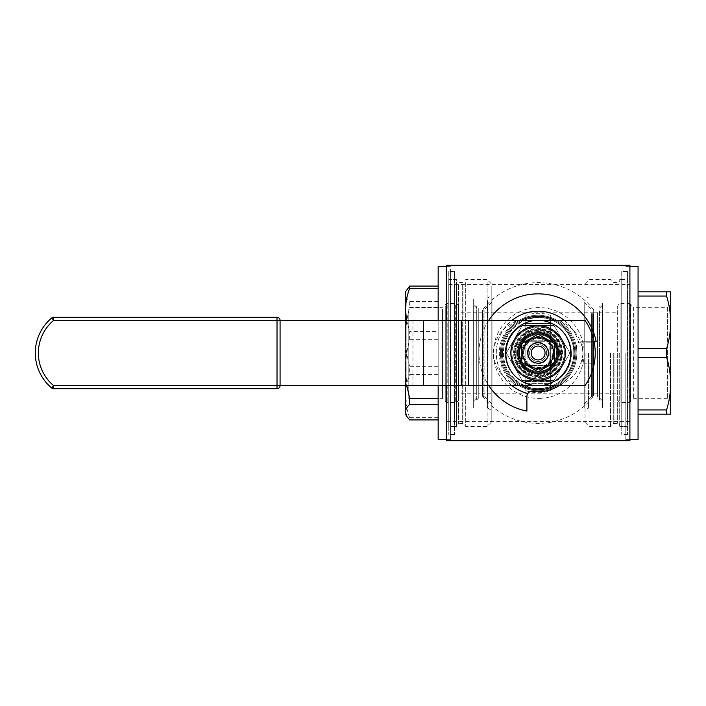 <?xml version="1.0" encoding="UTF-8"?>
<svg xmlns="http://www.w3.org/2000/svg" width="706" height="706" viewBox="0 0 706 706"><rect width="100%" height="100%" fill="white"/><g stroke="black" fill="none" stroke-linecap="round" stroke-linejoin="round"><path stroke-width="0.53" stroke-dasharray="3.53 2.65" d="M629.902 284.668L629.902 421.332L629.902 284.668L446.324 284.668L446.324 421.332L446.324 284.668M559.699 385.185C573.599 379.069 581.356 368.479 582.988 353.415C581.691 337.962 573.925 327.09 559.699 320.815A38.759 38.759 0 0 1 559.699 385.185L553.548 385.185A35.697 35.697 0 0 0 573.81 353C573.96 333.523 557.661 317.206 538.263 317.303C518.539 317.029 501.931 333.788 502.425 353.591C502.584 373.086 519.21 389.174 538.678 388.688C557.917 388.556 573.952 372.318 573.81 353A35.697 35.697 0 0 0 553.548 320.815C543.258 316.156 532.968 316.156 522.678 320.815A35.697 35.697 0 0 0 522.678 385.185L516.527 385.185A38.759 38.759 0 0 1 516.527 320.815L522.678 320.815M559.699 320.815L553.548 320.815M629.902 265.288L629.902 440.712M446.324 265.288L446.324 440.712M446.324 385.635L446.324 320.365M522.678 385.185C532.968 389.844 543.258 389.844 553.548 385.185M516.527 385.185C502.601 379.051 494.844 368.444 493.238 353.353C494.562 337.927 502.328 327.081 516.527 320.815M527.797 393.524A41.813 41.813 0 0 1 534.645 311.328A41.813 41.813 0 0 1 578.638 342.684A5.101 5.101 0 0 0 576.493 347.59A38.759 38.759 0 0 1 559.011 385.635M565.647 353A27.534 27.534 0 0 1 524.346 376.845A27.534 27.534 0 0 1 524.346 329.155A27.534 27.534 0 0 1 565.647 353A27.534 27.534 0 0 1 524.346 376.845A27.534 27.534 0 0 1 524.346 329.155A27.534 27.534 0 0 1 565.647 353A27.534 27.534 0 0 1 524.346 376.845A27.534 27.534 0 0 1 524.346 329.155A27.534 27.534 0 0 1 565.647 353A27.534 27.534 0 0 1 524.346 376.845A27.534 27.534 0 0 1 524.346 329.155A27.534 27.534 0 0 1 565.647 353M511.974 385.635A41.813 41.813 0 0 1 511.974 320.365M564.253 320.365A41.813 41.813 0 0 1 578.638 342.684A5.101 5.101 0 0 1 581.541 341.783L596.191 341.783A59.154 59.154 0 0 0 479.074 349.241A59.154 59.154 0 0 0 526.897 411.077L526.897 396.428A5.101 5.101 0 0 1 532.703 391.38A38.759 38.759 0 0 0 576.493 347.59A5.101 5.101 0 0 1 581.541 341.783L594.117 341.783M538.113 390.736A37.736 37.736 0 0 0 570.792 334.132A37.736 37.736 0 0 0 505.434 334.132A37.736 37.736 0 0 0 538.113 390.736A37.736 37.736 0 0 0 570.792 334.132A37.736 37.736 0 0 0 505.434 334.132A37.736 37.736 0 0 0 538.113 390.736M488.773 320.365A59.154 59.154 0 0 0 488.773 385.635M557.493 353A19.38 19.38 0 0 1 528.423 369.785A19.38 19.38 0 0 1 528.423 336.215A19.38 19.38 0 0 1 557.493 353A19.38 19.38 0 0 1 528.423 369.785A19.38 19.38 0 0 1 528.423 336.215A19.38 19.38 0 0 1 557.493 353M538.113 388.697A35.697 35.697 0 0 0 569.027 335.156A35.697 35.697 0 0 0 507.199 335.156A35.697 35.697 0 0 0 538.113 388.697A35.697 35.697 0 0 0 569.027 335.156A35.697 35.697 0 0 0 507.199 335.156A35.697 35.697 0 0 0 538.113 388.697M559.531 353A21.418 21.418 0 0 1 527.4 371.55A21.418 21.418 0 0 1 527.4 334.45A21.418 21.418 0 0 1 559.531 353M638.065 439.688L638.065 266.312M638.065 296.07L638.065 348.738L638.065 291.807L638.065 296.07L666.579 296.07L666.579 291.807L638.065 291.807M638.065 357.262L638.065 409.93L638.065 357.262L666.579 357.262L666.579 348.738L638.065 348.738M638.065 414.193L638.065 409.93L638.065 414.193L666.579 414.193L666.579 409.93L638.065 409.93M666.579 357.262C669.244 365.893 670.612 374.674 670.7 383.596L670.7 322.404C670.612 331.326 669.244 340.107 666.579 348.738M666.579 414.193L670.7 414.193L670.7 383.596C670.612 392.527 669.244 401.299 666.579 409.93M666.579 296.07C669.244 304.701 670.612 313.473 670.7 322.404L670.7 291.807L666.579 291.807M625.825 353L625.825 439.688L625.825 353M617.662 399.199C617.856 401.185 618.95 402.27 620.927 402.464L629.055 402.464L630.502 401.864L633.679 398.696L667.435 398.696L670.7 401.952L670.7 304.048L667.435 307.304L667.435 398.696L667.435 307.304L633.679 307.304L633.679 398.696L633.679 307.304L630.502 304.136L630.502 401.864L630.502 304.136L629.055 303.536L629.055 402.464L629.055 303.536L620.927 303.536L620.927 402.464L620.927 303.536C618.95 303.73 617.856 304.815 617.662 306.801L617.662 399.199L617.662 306.801M619.709 353L619.709 426.433L619.709 353M610.522 353L610.522 426.433L610.522 353M617.662 353L617.662 423.371L617.662 353M589.104 353L589.104 426.433L589.104 353M599.509 353L599.509 397.875L599.509 353M585.027 353L585.027 422.356L585.027 353M602.571 353L602.571 408.077L602.571 353M588.557 353L588.557 408.077L588.557 353M438.161 266.312L438.161 439.688M438.161 385.635L438.161 320.365M438.161 331.458L438.161 419.929L438.161 331.458L409.648 331.458L409.648 339.701C406.983 349.311 405.606 359.098 405.526 369.044L405.526 320.365L405.526 385.635L405.526 369.044L406.894 385.635M438.161 374.542L409.648 374.542L409.648 366.299C406.983 356.689 405.606 346.902 405.526 336.956L405.526 305.76M438.161 366.299L409.648 366.299M438.161 417.696L409.648 417.696L409.648 419.929M438.161 307.613L409.648 307.613L409.648 301.603C406.983 299.062 405.606 296.467 405.526 293.837L405.526 336.956C405.606 327.01 406.983 317.223 409.648 307.613M438.161 301.603L409.648 301.603M438.161 339.701L409.648 339.701M409.648 417.696C406.983 410.627 405.606 403.435 405.526 396.119C405.606 388.803 406.983 381.611 409.648 374.542M405.526 291.807L405.526 293.837L406.735 289.707M406.541 320.365L409.648 331.458M450.402 269.339L450.402 439.688L450.402 269.339M450.402 282.135L450.402 426.433L450.402 282.135M408.792 308.91L408.792 398.696L408.792 308.91M456.517 282.135L456.517 426.433L456.517 282.135M442.547 308.91L442.547 398.696L442.547 308.91M456.517 283.124L456.517 425.409L456.517 283.124M458.556 308.416L458.556 399.199L458.556 308.416M465.695 282.135L465.695 426.433L465.695 282.135M458.556 313.632L458.556 393.798L458.556 313.632M487.114 282.135L487.114 426.433L487.114 282.135M476.718 313.632L476.718 393.798L476.718 313.632M491.2 286.071L491.2 422.356L491.2 286.071M476.718 309.696L476.718 397.875L476.718 309.696M491.2 297.879L491.2 410.115L491.2 297.879M473.655 306.739L473.655 400.937L473.655 306.739M487.661 299.856L487.661 408.077L487.661 299.856M473.655 299.856L473.655 408.077L473.655 299.856M478.756 397.875L478.756 308.125L478.756 397.875L476.718 399.914L473.655 399.914L473.655 306.086L473.655 399.914M478.756 393.798L478.756 312.202L478.756 393.798L482.833 393.798L482.833 312.202L482.833 393.798M491.2 410.115L487.661 408.077L473.655 408.077L473.655 297.923L473.655 408.077L492.011 408.077L492.011 297.923L492.011 408.077M492.011 403.991L492.011 302.009L492.011 403.991L484.872 396.86L484.872 309.14L484.872 396.86L483.857 396.86L482.833 395.837L482.833 310.163L482.833 395.837M597.47 312.661L597.47 397.875L597.47 312.661M597.47 316.332L597.47 393.798L597.47 316.332M602.571 310.825L602.571 399.914L602.571 310.825M602.571 303.492L602.571 408.077L602.571 303.492M584.215 303.492L584.215 408.077L584.215 303.492M584.215 307.163L584.215 403.991L584.215 307.163M591.354 313.579L591.354 396.86L591.354 313.579M593.393 314.497L593.393 395.837L593.393 314.497M593.393 316.332L593.393 393.798L593.393 316.332M454.479 271.404L454.479 434.596L454.479 271.404L448.769 271.404L448.769 434.596L448.769 271.404M454.479 279.567L454.479 426.433L454.479 279.567L448.769 279.567L448.769 426.433L448.769 279.567M627.457 271.404L627.457 434.596L627.457 271.404L621.748 271.404L621.748 434.596L621.748 271.404M627.457 279.567L627.457 426.433L627.457 279.567L621.748 279.567L621.748 426.433L621.748 279.567M593.693 395.854L593.693 309.837L593.693 395.854M593.693 393.798L593.693 312.202L593.693 393.798L482.525 393.798L482.525 312.202L482.525 393.798M482.525 310.146L482.525 396.163L482.525 310.146M525.873 390.727A39.66 39.66 0 0 0 550.353 390.727L550.353 315.273A39.66 39.66 0 0 0 525.873 315.273L525.873 390.727L525.873 315.273M550.353 315.273L550.353 390.727M538.113 380.031A27.031 27.031 0 0 1 514.709 339.489A27.031 27.031 0 0 1 561.517 339.489A27.031 27.031 0 0 1 525.873 377.101A27.031 27.031 0 0 1 525.873 328.899A27.031 27.031 0 0 1 565.144 353A27.031 27.031 0 0 1 538.113 380.031M527.1 376.333A25.804 25.804 0 0 0 549.127 376.333L549.127 329.667A25.804 25.804 0 0 0 527.1 329.667L527.1 376.333L525.873 377.101L525.873 328.899L525.873 377.101M550.353 377.101L550.353 328.899L550.353 377.101L549.127 376.333M538.113 372.38A19.38 19.38 0 0 1 521.328 343.31A19.38 19.38 0 0 1 554.898 343.31A19.38 19.38 0 0 1 538.113 372.38A19.38 19.38 0 0 1 521.328 343.31A19.38 19.38 0 0 1 554.898 343.31A19.38 19.38 0 0 1 538.113 372.38A19.38 19.38 0 0 1 521.328 343.31A19.38 19.38 0 0 1 554.898 343.31A19.38 19.38 0 0 1 538.113 372.38A19.38 19.38 0 0 1 521.328 343.31A19.38 19.38 0 0 1 554.898 343.31A19.38 19.38 0 0 1 538.113 372.38A19.38 19.38 0 0 1 521.328 343.31A19.38 19.38 0 0 1 554.898 343.31A19.38 19.38 0 0 1 538.113 372.38M538.113 368.603A15.603 15.603 0 0 1 524.602 345.199A15.603 15.603 0 0 1 551.624 345.199A15.603 15.603 0 0 1 538.113 368.603A15.603 15.603 0 0 1 524.602 345.199A15.603 15.603 0 0 1 551.624 345.199A15.603 15.603 0 0 1 538.113 368.603M538.113 371.356A18.356 18.356 0 0 1 522.211 343.822A18.356 18.356 0 0 1 554.007 343.822A18.356 18.356 0 0 1 538.113 371.356A18.356 18.356 0 0 1 522.211 343.822A18.356 18.356 0 0 1 554.007 343.822A18.356 18.356 0 0 1 538.113 371.356M538.113 367.279A14.279 14.279 0 0 1 525.749 345.861A14.279 14.279 0 0 1 550.477 345.861A14.279 14.279 0 0 1 538.113 367.279M538.113 363.202A10.202 10.202 0 0 1 529.279 347.899A10.202 10.202 0 0 1 546.947 347.899A10.202 10.202 0 0 1 538.113 363.202M527.1 329.667L525.873 328.899M549.127 329.667L550.353 328.899M517.772 354.483A20.395 20.395 0 0 1 547 334.644A20.395 20.395 0 0 1 549.568 369.882A20.395 20.395 0 0 1 517.772 354.483M518.786 354.403A19.38 19.38 0 0 1 546.559 335.562A19.38 19.38 0 0 1 548.994 369.035A19.38 19.38 0 0 1 518.786 354.403A19.38 19.38 0 0 1 546.559 335.562A19.38 19.38 0 0 1 548.994 369.035A19.38 19.38 0 0 1 518.786 354.403M510.65 355.003A27.534 27.534 0 0 1 550.115 328.211A27.534 27.534 0 0 1 553.575 375.786A27.534 27.534 0 0 1 510.65 355.003A27.534 27.534 0 0 1 550.115 328.211A27.534 27.534 0 0 1 553.575 375.786A27.534 27.534 0 0 1 510.65 355.003M516.748 354.553A21.418 21.418 0 0 1 547.45 333.726A21.418 21.418 0 0 1 550.142 370.721A21.418 21.418 0 0 1 516.748 354.553M557.934 355.559A19.989 19.989 0 0 1 525.988 368.894A19.989 19.989 0 0 1 530.418 334.556A19.989 19.989 0 0 1 557.934 355.559M554.792 343.134A19.38 19.38 0 0 1 538.316 372.38A19.38 19.38 0 0 1 521.231 343.487A19.38 19.38 0 0 1 554.792 343.134A19.38 19.38 0 0 1 538.316 372.38A19.38 19.38 0 0 1 521.231 343.487A19.38 19.38 0 0 1 554.792 343.134M555.357 342.798A20.033 20.033 0 0 1 538.325 373.033A20.033 20.033 0 0 1 520.657 343.169A20.033 20.033 0 0 1 555.357 342.798M558.305 341.06A23.457 23.457 0 0 1 538.36 376.457A23.457 23.457 0 0 1 517.674 341.492A23.457 23.457 0 0 1 558.305 341.06M561.244 339.312A26.881 26.881 0 0 1 538.396 379.881A26.881 26.881 0 0 1 514.692 339.807A26.881 26.881 0 0 1 561.244 339.312M561.808 338.977A27.534 27.534 0 0 1 538.404 380.534A27.534 27.534 0 0 1 514.118 339.489A27.534 27.534 0 0 1 561.808 338.977A27.534 27.534 0 0 1 538.404 380.534A27.534 27.534 0 0 1 514.118 339.489A27.534 27.534 0 0 1 561.808 338.977M517.524 366.237A24.472 24.472 0 0 0 559.867 364.217A24.472 24.472 0 0 0 536.948 328.555A24.472 24.472 0 0 0 517.524 366.237M514.948 367.888A27.534 27.534 0 0 0 562.594 365.62A27.534 27.534 0 0 0 536.798 325.492A27.534 27.534 0 0 0 514.948 367.888A27.534 27.534 0 0 0 562.594 365.62A27.534 27.534 0 0 0 536.798 325.492A27.534 27.534 0 0 0 514.948 367.888M515.504 367.535A26.881 26.881 0 0 0 562.002 365.311A26.881 26.881 0 0 0 536.834 326.146A26.881 26.881 0 0 0 515.504 367.535M518.38 365.682A23.457 23.457 0 0 0 558.967 363.749A23.457 23.457 0 0 0 536.992 329.57A23.457 23.457 0 0 0 518.38 365.682M521.257 363.837A20.033 20.033 0 0 0 555.922 362.178A20.033 20.033 0 0 0 537.16 332.985A20.033 20.033 0 0 0 521.257 363.837M521.813 363.475A19.38 19.38 0 0 0 555.34 361.878A19.38 19.38 0 0 0 537.187 333.647A19.38 19.38 0 0 0 521.813 363.475A19.38 19.38 0 0 0 555.34 361.878A19.38 19.38 0 0 0 537.187 333.647A19.38 19.38 0 0 0 521.813 363.475M519.237 365.134A22.442 22.442 0 0 0 558.058 363.281A22.442 22.442 0 0 0 537.045 330.584A22.442 22.442 0 0 0 519.237 365.134M513.686 354.553A24.472 24.472 0 0 0 551.668 373.377A24.472 24.472 0 0 0 548.986 331.07A24.472 24.472 0 0 0 513.686 354.553M510.632 354.747A27.534 27.534 0 0 0 553.363 375.927A27.534 27.534 0 0 0 550.345 328.325A27.534 27.534 0 0 0 510.632 354.747A27.534 27.534 0 0 0 553.363 375.927A27.534 27.534 0 0 0 550.345 328.325A27.534 27.534 0 0 0 510.632 354.747M511.285 354.703A26.881 26.881 0 0 0 553.001 375.38A26.881 26.881 0 0 0 550.053 328.917A26.881 26.881 0 0 0 511.285 354.703M514.7 354.483A23.457 23.457 0 0 0 551.104 372.53A23.457 23.457 0 0 0 548.536 331.979A23.457 23.457 0 0 0 514.7 354.483M518.116 354.271A20.033 20.033 0 0 0 549.206 369.679A20.033 20.033 0 0 0 547.009 335.05A20.033 20.033 0 0 0 518.116 354.271M518.778 354.227A19.38 19.38 0 0 0 548.844 369.132A19.38 19.38 0 0 0 546.718 335.641A19.38 19.38 0 0 0 518.778 354.227A19.38 19.38 0 0 0 548.844 369.132A19.38 19.38 0 0 0 546.718 335.641A19.38 19.38 0 0 0 518.778 354.227M515.715 354.421A22.442 22.442 0 0 0 550.539 371.683A22.442 22.442 0 0 0 548.077 332.897A22.442 22.442 0 0 0 515.715 354.421M551.298 367.199A19.38 19.38 0 0 0 543.823 334.485A19.38 19.38 0 0 0 519.219 357.315A19.38 19.38 0 0 0 551.298 367.199A19.38 19.38 0 0 0 543.823 334.485A19.38 19.38 0 0 0 519.219 357.315A19.38 19.38 0 0 0 551.298 367.199M553.795 369.891A23.051 23.051 0 0 0 544.9 330.973A23.051 23.051 0 0 0 515.645 358.136A23.051 23.051 0 0 0 553.795 369.891M554.351 370.491A23.863 23.863 0 0 0 545.138 330.196A23.863 23.863 0 0 0 514.85 358.313A23.863 23.863 0 0 0 554.351 370.491M556.849 373.183A27.534 27.534 0 0 0 546.223 326.684A27.534 27.534 0 0 0 511.268 359.133A27.534 27.534 0 0 0 556.849 373.183A27.534 27.534 0 0 0 546.223 326.684A27.534 27.534 0 0 0 511.268 359.133A27.534 27.534 0 0 0 556.849 373.183M560.176 336.524A27.534 27.534 0 0 1 541.352 380.349A27.534 27.534 0 0 1 512.812 342.128A27.534 27.534 0 0 1 560.176 336.524A27.534 27.534 0 0 1 541.352 380.349A27.534 27.534 0 0 1 512.812 342.128A27.534 27.534 0 0 1 560.176 336.524M553.636 341.404A19.38 19.38 0 0 1 540.39 372.247A19.38 19.38 0 0 1 520.304 345.349A19.38 19.38 0 0 1 553.636 341.404A19.38 19.38 0 0 1 540.39 372.247A19.38 19.38 0 0 1 520.304 345.349A19.38 19.38 0 0 1 553.636 341.404M568.259 332.049A36.721 36.721 0 0 0 554.934 320.365A36.721 36.721 0 0 1 574.64 356.759A36.721 36.721 0 0 0 523.102 319.491A36.721 36.721 0 0 0 516.598 382.749A36.721 36.721 0 0 0 574.64 356.759A36.721 36.721 0 0 1 554.934 385.635A36.721 36.721 0 0 0 568.259 332.049A36.721 36.721 0 0 0 504.887 337.371A36.721 36.721 0 0 0 541.184 389.588A36.721 36.721 0 0 0 568.259 332.049M521.293 320.365A36.721 36.721 0 0 0 521.293 385.635A36.721 36.721 0 0 1 521.293 320.365M553.91 342.022A19.23 19.23 0 0 0 520.71 344.81A19.23 19.23 0 0 0 539.719 372.168A19.23 19.23 0 0 0 553.91 342.022A19.23 19.23 0 0 0 520.71 344.81A19.23 19.23 0 0 0 539.719 372.168A19.23 19.23 0 0 0 553.91 342.022M557.246 354.968A19.23 19.23 0 0 0 530.25 335.447A19.23 19.23 0 0 0 526.844 368.585A19.23 19.23 0 0 0 557.246 354.968A19.23 19.23 0 0 0 530.25 335.447A19.23 19.23 0 0 0 526.844 368.585A19.23 19.23 0 0 0 557.246 354.968M525.493 323.419L525.493 325.969L521.24 325.969A32.635 32.635 0 0 0 521.24 381.046L525.493 381.046L525.493 383.596L552.013 383.596L552.013 381.046L556.275 381.046A32.635 32.635 0 0 0 556.275 325.969L552.013 325.969L552.013 325.466L521.24 325.969A32.635 32.635 0 0 0 521.24 381.046L525.493 381.046L525.493 381.558L556.275 381.046A32.635 32.635 0 0 0 556.275 325.969L552.013 325.969L552.013 323.419L552.013 325.466L552.013 323.419L525.493 323.419L552.013 323.419M553.778 365.752A19.38 19.38 0 0 0 553.778 341.272L523.728 341.272A19.38 19.38 0 0 0 523.728 365.752L553.778 365.752A19.38 19.38 0 0 0 553.778 341.272L523.728 341.272A19.38 19.38 0 0 0 523.728 365.752L553.778 365.752M525.493 325.466L552.013 325.466M525.493 381.558L525.493 383.596L525.493 381.558L552.013 381.558L552.013 383.596L552.013 381.558M525.493 383.596L552.013 383.596M551.192 330.346A26.157 26.157 0 0 1 551.192 375.654A26.157 26.157 0 0 1 511.956 353A26.157 26.157 0 0 1 551.192 330.346A26.157 26.157 0 0 1 551.192 375.654A26.157 26.157 0 0 1 511.956 353A26.157 26.157 0 0 1 551.192 330.346M554.007 362.178A18.356 18.356 0 0 0 538.113 334.644A18.356 18.356 0 0 0 522.211 362.178A18.356 18.356 0 0 0 554.007 362.178A18.356 18.356 0 0 0 538.113 334.644A18.356 18.356 0 0 0 522.211 362.178A18.356 18.356 0 0 0 554.007 362.178M522.211 325.466L506.317 353L522.211 325.466L554.007 325.466L522.211 325.466M569.91 353L554.007 325.466L569.91 353L554.007 380.534L569.91 353M522.211 380.534L554.007 380.534L522.211 380.534L506.317 353L522.211 380.534M551.624 360.801A15.594 15.594 0 0 0 538.113 337.406A15.594 15.594 0 0 0 524.602 360.801A15.594 15.594 0 0 0 551.624 360.801A15.594 15.594 0 0 0 538.113 337.406A15.594 15.594 0 0 0 524.602 360.801A15.594 15.594 0 0 0 551.624 360.801M280.079 385.635L277.017 385.635L277.017 388.697A3.062 3.062 0 0 0 280.079 385.635A3.062 3.062 0 0 1 277.017 388.697L53.656 388.697A3.062 3.062 0 0 1 51.697 387.991A45.519 45.519 0 0 1 51.697 318.009A3.062 3.062 0 0 1 53.656 317.303L277.017 317.303A3.062 3.062 0 0 1 280.079 320.365L280.079 385.635L405.879 385.635L405.879 320.365L280.079 320.365A3.062 3.062 0 0 0 277.017 317.303L277.017 385.635L53.656 385.635A42.466 42.466 0 0 1 53.656 320.365L280.079 320.365M468.299 385.635L468.299 320.365L584.983 320.365A57.115 57.115 0 0 1 584.983 385.635L405.879 385.635M468.299 320.365L405.879 320.365M581.815 363.202A44.875 44.875 0 0 0 581.815 342.798L594.311 342.798L581.815 342.798A44.875 44.875 0 0 1 581.815 363.202L594.311 363.202L581.815 363.202M523.084 340.76A19.38 19.38 0 0 0 523.084 365.24L553.133 365.24L523.084 365.24A19.38 19.38 0 0 1 523.084 340.76L553.133 340.76L523.084 340.76M553.133 365.24A19.38 19.38 0 0 0 553.133 340.76A19.38 19.38 0 0 1 553.133 365.24M538.113 385.635A32.635 32.635 0 0 0 570.748 353A32.635 32.635 0 0 0 538.113 320.365A32.635 32.635 0 0 0 505.478 353A32.635 32.635 0 0 0 538.113 385.635M558.508 353A20.395 20.395 0 0 0 527.912 335.332A20.395 20.395 0 0 0 527.912 370.668A20.395 20.395 0 0 0 558.508 353M548.818 353A10.705 10.705 0 0 0 532.756 343.725A10.705 10.705 0 0 0 532.756 362.275A10.705 10.705 0 0 0 548.818 353A10.705 10.705 0 0 0 532.756 343.725A10.705 10.705 0 0 0 532.756 362.275A10.705 10.705 0 0 0 548.818 353M538.113 337.494A15.506 15.506 0 0 1 551.536 360.748A15.506 15.506 0 0 1 524.69 360.748A15.506 15.506 0 0 1 538.113 337.494M548.315 353A10.202 10.202 0 0 0 533.012 344.166A10.202 10.202 0 0 0 533.012 361.834A10.202 10.202 0 0 0 548.315 353M521.796 343.575L521.796 362.425L538.113 371.841L554.431 362.425L554.431 343.575L538.113 334.159L521.796 343.575M546.656 353A8.543 8.543 0 0 0 533.842 345.605A8.543 8.543 0 0 0 533.842 360.395A8.543 8.543 0 0 0 546.656 353A8.543 8.543 0 0 0 533.842 345.605A8.543 8.543 0 0 0 533.842 360.395A8.543 8.543 0 0 0 546.656 353M538.757 388.371A35.371 35.371 0 0 0 569.389 335.315A35.371 35.371 0 0 0 508.126 335.315A35.371 35.371 0 0 0 538.757 388.371A35.388 35.388 0 0 0 569.407 335.306A35.388 35.388 0 0 0 508.108 335.306A35.388 35.388 0 0 0 538.757 388.388M538.757 398.413A45.413 45.413 0 0 0 578.09 330.293A45.413 45.413 0 0 0 499.424 330.293A45.413 45.413 0 0 0 538.757 398.413M614.008 353L614.008 423.371L614.008 353M613.285 353L613.285 423.671L613.285 353M445.724 305.839L445.724 401.864L445.724 305.839M458.556 285.092L458.556 423.371L458.556 285.092M447.163 305.266L447.163 402.464L447.163 305.266M462.218 285.092L462.218 423.371L462.218 285.092M455.299 305.266L455.299 402.464L455.299 305.266M462.942 284.8L462.942 423.671L462.942 284.8M476.718 399.914L476.718 306.086L476.718 399.914M483.857 396.86L483.857 309.14L483.857 396.86M599.509 310.825L599.509 399.914L599.509 310.825M592.369 313.579L592.369 396.86L592.369 313.579M538.113 371.974A18.974 18.974 0 0 1 521.681 343.513A18.974 18.974 0 0 1 554.545 343.513A18.974 18.974 0 0 1 538.113 371.974A18.974 18.974 0 0 1 521.681 343.513A18.974 18.974 0 0 1 554.545 343.513A18.974 18.974 0 0 1 538.113 371.974M538.113 369.423A16.423 16.423 0 0 1 523.896 344.793A16.423 16.423 0 0 1 552.33 344.793A16.423 16.423 0 0 1 538.113 369.423M525.493 325.969L552.013 325.969L525.493 325.969M525.493 381.046L552.013 381.046L525.493 381.046M51.697 387.991L53.656 385.635L53.656 388.697A3.062 3.062 0 0 1 51.697 387.991A45.519 45.519 0 0 1 51.697 318.009A3.062 3.062 0 0 1 53.656 317.303L53.656 320.365L51.697 318.009M412.948 385.635L412.948 320.365M450.631 385.635L450.631 320.365M629.902 421.332L446.324 421.332M625.825 439.688L629.902 439.688M625.825 266.312L629.902 266.312M619.709 426.433L625.825 426.433M619.709 279.567L625.825 279.567M585.027 422.356L589.104 426.433L610.522 426.433L613.285 423.671L617.662 423.371C618.165 422.859 618.844 423.538 619.709 425.409M585.027 283.644L589.104 279.567L610.522 279.567L613.285 282.329L617.662 282.629C618.165 283.141 618.844 282.462 619.709 280.591M599.509 393.798L617.662 393.798M599.509 312.202L617.662 312.202M599.509 397.875L602.571 400.937M599.509 308.125L602.571 305.063M584.215 297.923L602.571 297.923L588.557 297.923L585.027 295.885M584.215 408.077L602.571 408.077L588.557 408.077L585.027 410.115M450.402 266.312L446.324 266.312M450.402 439.688L446.324 439.688M458.556 306.801C458.37 304.815 457.276 303.73 455.299 303.536L447.163 303.536L445.724 304.136L442.547 307.304L408.792 307.304L405.526 304.048M458.556 399.199C458.37 401.185 457.276 402.27 455.299 402.464L447.163 402.464L445.724 401.864L442.547 398.696L408.792 398.696L405.526 401.952M456.517 279.567L450.402 279.567M456.517 426.433L450.402 426.433M491.2 283.644L487.114 279.567L465.695 279.567L462.942 282.329L458.556 282.629C458.053 283.141 457.373 282.462 456.517 280.591M491.2 422.356L487.114 426.433L465.695 426.433L462.942 423.671L458.556 423.371C458.053 422.859 457.373 423.538 456.517 425.409M476.718 312.202L458.556 312.202M476.718 393.798L458.556 393.798M476.718 308.125L473.655 305.063M476.718 397.875L473.655 400.937M492.011 297.923L473.655 297.923L487.661 297.923L491.2 295.885M473.655 306.086L476.718 306.086L478.756 308.125M492.011 302.009L484.872 309.14L483.857 309.14L482.833 310.163M482.833 312.202L478.756 312.202M602.571 306.086L599.509 306.086L597.47 308.125M602.571 399.914L599.509 399.914C599.015 400.434 598.335 399.755 597.47 397.875M584.215 302.009L591.354 309.14L592.369 309.14L593.393 310.163M584.215 403.991L591.354 396.86L592.369 396.86L593.393 395.837M593.393 393.798L597.47 393.798M593.393 312.202L597.47 312.202M454.479 426.433L448.769 426.433M454.479 434.596L448.769 434.596M627.457 426.433L621.748 426.433M627.457 434.596L621.748 434.596M593.693 312.202L482.525 312.202M593.693 309.837A70.371 70.371 0 0 0 482.525 309.846M482.525 396.163A70.371 70.371 0 0 0 593.702 396.154M552.877 354.906C549.974 365.434 543.214 369.414 532.598 366.829C523.12 361.393 520.949 353.856 526.085 344.219C534.866 330.964 556.381 341.925 552.877 354.906"/><path stroke-width="1.06" d="M446.324 385.635L446.324 440.712L629.902 440.712L629.902 265.288L446.324 265.288L446.324 320.365M559.011 385.635A38.759 38.759 0 0 1 532.703 391.38A5.101 5.101 0 0 0 527.797 393.524A41.813 41.813 0 0 1 511.974 385.635M511.974 320.365A41.813 41.813 0 0 1 564.253 320.365M594.117 341.783L596.191 341.783A59.154 59.154 0 0 0 488.773 320.365M488.773 385.635A59.154 59.154 0 0 0 526.897 411.077L526.897 396.428A5.101 5.101 0 0 1 527.797 393.524M629.902 266.312L638.065 266.312L638.065 439.688L629.902 439.688M638.065 414.193L666.579 414.193L666.579 409.93C669.244 401.299 670.612 392.527 670.7 383.596L670.7 414.193L666.579 414.193M638.065 409.93L666.579 409.93M638.065 357.262L666.579 357.262L666.579 348.738C669.244 340.107 670.612 331.326 670.7 322.404L670.7 383.596C670.612 374.674 669.244 365.893 666.579 357.262M638.065 348.738L666.579 348.738M638.065 296.07L666.579 296.07L666.579 291.807L670.7 291.807L670.7 322.404C670.612 313.473 669.244 304.701 666.579 296.07M638.065 291.807L666.579 291.807M670.7 304.048L670.7 401.952M438.161 320.365L438.161 266.312L446.324 266.312M446.324 439.688L438.161 439.688L438.161 385.635M438.161 419.929L409.648 419.929L406.735 416.293L405.526 412.163L405.526 385.635L405.526 412.163C405.606 409.533 406.983 406.938 409.648 404.397L409.648 398.387L438.161 398.387M438.161 286.071L409.648 286.071L409.648 288.304C406.983 295.373 405.606 302.565 405.526 309.881L405.526 291.807L409.648 286.071M438.161 288.304L409.648 288.304M438.161 404.397L409.648 404.397M405.526 305.76L405.526 320.365L405.526 309.881L406.541 320.365M406.894 385.635L409.648 398.387M538.113 363.202A10.202 10.202 0 0 1 529.279 347.899A10.202 10.202 0 0 1 546.947 347.899A10.202 10.202 0 0 1 538.113 363.202M538.113 359.936A6.936 6.936 0 0 1 532.103 349.532A6.936 6.936 0 0 1 544.123 349.532A6.936 6.936 0 0 1 538.113 359.936M554.934 320.365A36.721 36.721 0 0 0 521.293 320.365A36.721 36.721 0 0 1 554.934 320.365M521.293 385.635A36.721 36.721 0 0 0 554.934 385.635A36.721 36.721 0 0 1 521.293 385.635M280.079 320.365L277.017 320.365L277.017 317.303A3.062 3.062 0 0 1 280.079 320.365A3.062 3.062 0 0 0 277.017 317.303L53.656 317.303L53.656 320.365L51.697 318.009A45.519 45.519 0 0 0 51.697 387.991L53.656 385.635L53.656 388.697L277.017 388.697A3.062 3.062 0 0 0 280.079 385.635L584.983 385.635A57.115 57.115 0 0 0 584.983 320.365L280.079 320.365L280.079 385.635A3.062 3.062 0 0 1 277.017 388.697L277.017 320.365L53.656 320.365A42.466 42.466 0 0 0 53.656 385.635L280.079 385.635M505.478 353A32.635 32.635 0 0 0 554.431 381.266A32.635 32.635 0 0 0 554.431 324.734A32.635 32.635 0 0 0 505.478 353M51.697 318.009A3.062 3.062 0 0 1 53.656 317.303A3.062 3.062 0 0 0 51.697 318.009A45.519 45.519 0 0 0 51.697 387.991A3.062 3.062 0 0 0 53.656 388.697A3.062 3.062 0 0 1 51.697 387.991M558.508 353A20.395 20.395 0 0 0 527.912 335.332A20.395 20.395 0 0 0 527.912 370.668A20.395 20.395 0 0 0 558.508 353M521.796 362.425L521.796 343.575L538.113 334.159L554.431 343.575L554.431 362.425L538.113 371.841L521.796 362.425M538.113 337.494A15.506 15.506 0 0 1 551.536 360.748A15.506 15.506 0 0 1 524.69 360.748A15.506 15.506 0 0 1 538.113 337.494M548.315 353A10.202 10.202 0 0 0 533.012 344.166A10.202 10.202 0 0 0 533.012 361.834A10.202 10.202 0 0 0 548.315 353M405.879 385.635L405.879 320.365M468.299 385.635L468.299 320.365M461.23 385.635L461.23 320.365M423.547 385.635L423.547 320.365M405.526 414.193L406.735 416.293"/></g></svg>
